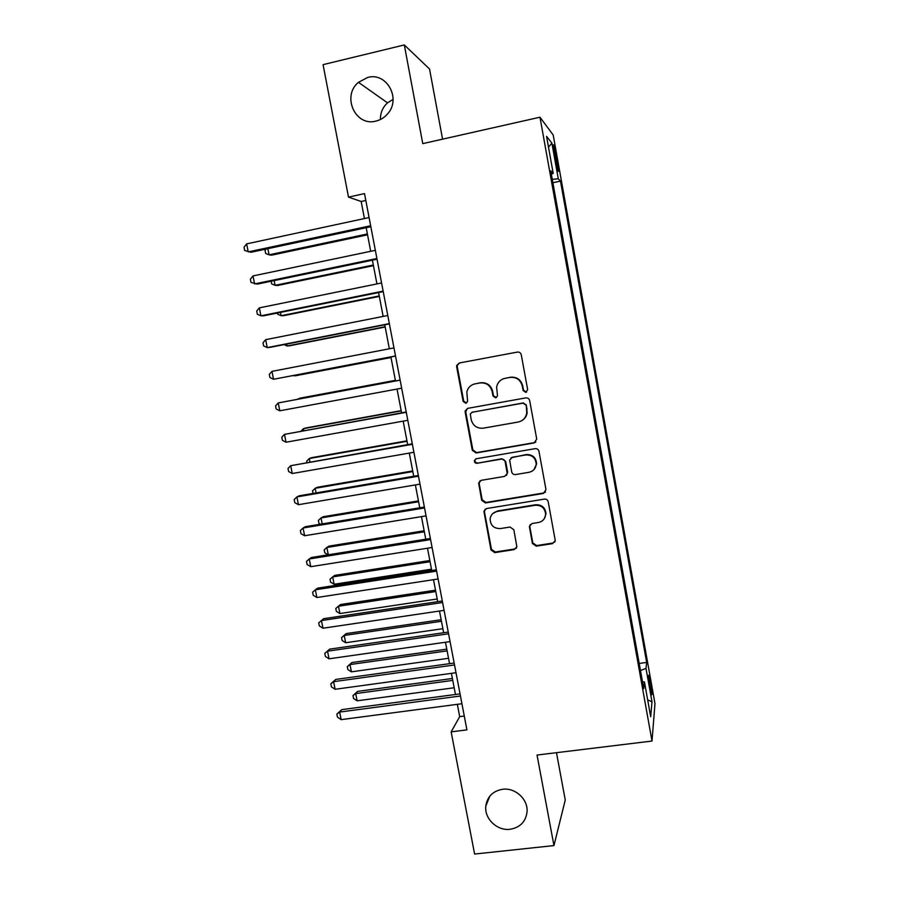<?xml version="1.0" encoding="UTF-8"?>
<svg xmlns="http://www.w3.org/2000/svg" width="899" height="899" viewBox="0 0 899 899"><rect width="100%" height="100%" fill="white"/><g stroke="black" fill="none" stroke-linecap="round" stroke-linejoin="round"><path stroke-width="1.35" d="M525.803 392.391L527.668 389.683L521.263 354.768C520.701 352.801 519.408 351.914 517.397 352.082L459.254 363.005L456.714 365.455L456.67 366.859L463.142 401.392L465.806 403.258L467.604 401.482L466.828 391.953C467.963 387.559 470.716 384.862 475.088 383.839L479.909 382.952C486.258 382.435 490.348 385.278 492.146 391.492L492.978 395.976L495.652 397.852L497.507 395.931L496.608 387.109C497.585 382.378 500.406 379.445 505.081 378.322L509.947 377.423C516.363 376.895 520.476 379.76 522.274 386.008L523.106 390.514L525.803 392.391M503.698 378.67L510.407 377.254C516.813 376.726 520.903 379.58 522.701 385.817L523.533 390.312L526.612 392.076M459.524 362.96L457.31 365.32L457.265 366.725L463.715 401.168L466.525 402.988M473.975 384.098L480.437 382.772C486.786 382.255 490.854 385.098 492.652 391.29L493.484 395.762L496.417 397.572M502.552 789.277C492.877 791.019 487.292 796.615 485.808 806.066C484.213 818.663 497.214 831.103 510.126 829.283C520.229 827.496 525.881 821.607 527.072 811.617C528.061 799.189 515.116 787.423 502.552 789.277M367.691 77.449L358.454 82.326C341.463 96.114 355.408 126.928 375.962 121.084C380.592 119.972 384.502 117.533 387.694 113.757C401.448 98.71 386.682 71.898 367.691 77.449M393.077 99.373L387.514 102.846C382.693 107.307 380.333 112.858 380.412 119.511M650.539 682.139L648.898 675.216C648.201 674.947 648.561 679.161 649.988 687.847L651.629 694.758C652.314 694.972 651.944 690.769 650.539 682.139M532.41 543.468L536.22 546.165L552.548 543.625L555.256 540.569L548.221 501.822C547.671 499.889 546.39 498.99 544.378 499.114L486.505 508.553L483.898 511.216L490.978 549.941L494.753 552.627L514.217 549.592L516.869 546.761L513.823 529.725L510.025 527.039L500.35 528.578C493.72 528.601 490.315 525.297 490.135 518.678C490.888 514.722 493.214 512.318 497.147 511.441L535.253 505.26C541.558 505.114 545.03 508.171 545.637 514.43C545.142 518.824 542.749 521.51 538.422 522.499L532.051 523.521L529.365 526.443L532.41 543.468L532.804 542.872L536.613 545.569L552.896 543.03L554.986 541.76M442.566 139.165L429.542 68.998L404.314 44.95L422.766 143.626L539.973 117.218L652.011 741.046L537.04 755.048L553.953 845.577L474.605 854.05L451.152 731.865L466.918 729.864L364.511 193.611L348.497 197.117L361.173 201.488L364.432 218.547M404.314 44.95L323.067 64.649L348.497 197.117M534.073 442.96L536.737 439.139L529.668 400.583C529.106 398.628 527.814 397.74 525.803 397.897L467.75 408.348L465.176 410.888L465.165 412.169L472.301 450.298L476.099 452.972L534.073 442.96L535.838 442.05M538.973 451.354L545.996 489.674L543.344 493.45L485.449 502.946L481.673 500.271L478.616 482.965L481.223 480.324L504.575 476.403L507.227 473.593L505.182 461.805C504.631 459.883 503.361 458.984 501.372 459.119L477.043 463.277C475.256 463.288 474.369 462.389 474.38 460.591L476.2 458.771L535.119 448.657C537.13 448.522 538.411 449.421 538.973 451.354M554.267 153.369L558.133 171.237C558.852 172.26 558.65 169.439 557.537 162.809L553.672 144.975C552.952 143.919 553.155 146.728 554.267 153.369M539.973 117.218L553.2 135.019L654.978 703.614L652.011 741.046M639.189 663.428L646.662 662.428L560.482 181.092L558.279 178.766L552.278 179.351M646.662 662.428L645.999 668.373L651.989 701.816L650.685 716.717L644.459 682.015L643.718 688.656L550.75 170.81L553.211 173.417L546.558 136.345L551.896 143.121L558.279 178.766M553.953 845.577L565.257 800.009L556.47 752.677M457.344 704.333L459.692 716.638L451.152 731.865M366.185 227.694L370.703 251.304M372.4 260.193L376.939 283.915M378.591 292.568L383.154 316.414M384.761 324.809L389.346 348.778M390.896 356.925L395.493 380.94M397.043 389.053L401.595 412.843M403.179 421.137L407.674 444.612M409.292 453.096L413.72 476.268M415.383 484.932L419.754 507.8M421.44 516.633L425.766 539.22M427.486 548.221L431.745 570.505M433.509 579.686L437.712 601.678M439.499 611.028L443.645 632.739M445.466 642.246L449.567 663.664M451.422 673.351L455.456 694.477M365.826 200.477L361.173 201.488M464.277 716.042L459.692 716.638M552.885 182.722L560.482 181.092M551.334 174.103L553.211 173.417M644.459 682.015L642.459 681.7M640.47 670.564L645.999 668.373M548.502 147.166L551.896 143.121M651.989 701.816L647.662 699.871M467.334 408.461L465.738 411.911L472.852 449.938L476.639 452.602L534.478 442.623M525.769 405L523.072 403.123L472.11 412.259L470.301 414.057L471.177 419.631C472.964 425.789 477.021 428.643 483.359 428.171L518.161 422.036C523.139 420.833 526.005 417.687 526.769 412.585L526.185 404.764L523.072 403.123M471.863 412.326L523.488 402.887M522.274 420.35C525.162 418.462 526.803 415.788 527.185 412.326L526.634 409.742M526.185 404.764L527.05 409.494M480.021 480.785L479.167 483.628L482.19 499.788L485.966 502.462L543.715 492.978L545.536 492.023M506.418 475.402L507.654 472.222L505.654 461.423L501.856 458.748L477.043 463.277M475.593 458.962L474.93 460.221C474.919 462.007 475.796 462.895 477.583 462.895M529.017 472.301C533.264 471.301 535.658 468.637 536.22 464.3C535.703 457.894 532.23 454.77 525.814 454.95L512.318 457.254L509.654 460.086L511.7 471.874C512.261 473.807 513.531 474.694 515.52 474.571L529.017 472.301M533.984 469.593L536.613 463.906C536.096 457.512 532.635 454.411 526.23 454.579L525.814 454.95M511.048 457.771L526.23 454.579M530.196 524.51L529.814 526.702L532.804 542.872M544.311 518.656L545.996 513.913C545.39 507.665 541.94 504.609 535.635 504.755L535.253 505.26M492.686 513.655L497.641 510.935L535.635 504.755M485.089 509.171L484.437 511.767L491.472 549.334L495.248 552.008L514.655 548.986L516.487 548.019M267.868 248.675L269.082 254.833L271.554 255.181L367.545 234.819M266.104 249.045L265.036 250.405L265.632 253.451L269.082 254.833L367.388 233.965M370.658 225.761L248.236 251.9L246.641 243.876L369.084 217.547M370.838 226.705L250.956 252.282L244.652 250.45L244.022 247.247L246.641 243.876M274.173 280.6L275.105 285.331L277.533 285.5L373.445 265.666M271.127 281.23L271.644 283.882L275.105 285.331L373.321 265.014M280.454 312.403L281.106 315.718L283.488 315.706L379.322 296.4M277.409 313.021L277.634 314.201L281.106 315.718L379.232 295.94M286.702 344.081L287.084 345.991L289.433 345.8L385.177 327.022M284.039 344.609L287.084 345.991L385.132 326.753M292.939 375.636L295.344 375.793L391.02 357.521M292.231 375.771L390.998 357.454M376.906 258.496L254.597 283.927L253.001 275.937L375.344 250.327M377.041 259.227L257.271 284.106L251.012 282.41L250.372 279.218L253.001 275.937M383.131 291.119L260.935 315.83L259.35 307.863L381.581 282.971M383.232 291.624L263.564 315.819L260.935 315.83L257.339 314.234L256.709 311.054L259.35 307.863M389.334 323.606L267.239 347.61L265.666 339.676L387.784 315.493M389.391 323.898L269.835 347.396L267.239 347.61L263.643 345.935L263.014 342.777L265.666 339.676M395.515 355.959L273.532 379.266L271.959 371.366L393.976 347.891M395.538 356.049L273.532 379.266L269.925 377.524L269.295 374.377L271.959 371.366M395.38 380.333L299.772 398.212L297.591 399.235M395.391 380.401L296.884 399.37M400.122 380.075L278.229 402.932L400.134 380.153M279.791 410.798L276.184 408.989L275.555 405.854L278.229 402.932L279.791 410.798L401.673 388.199M401.179 410.641L305.649 428.003L303.401 428.677L303.783 430.576M401.224 410.899L303.401 428.677L301.109 431.059M406.213 412L284.477 434.374L406.269 412.293M286.039 442.218L282.41 440.33L281.792 437.206L284.477 434.374L286.039 442.218L407.809 420.305M406.944 440.836L311.503 457.692L309.301 458.535L309.941 461.805M407.033 441.285L309.301 458.535L306.683 461.176L306.919 462.344M412.293 443.803L290.703 465.704L412.383 444.308M292.254 473.515L288.624 471.559L288.006 468.446L290.703 465.704L292.254 473.515L413.911 452.287M412.708 470.93L317.336 487.269L315.178 488.292L316.088 492.922M412.821 471.57L315.178 488.292L312.549 490.843L313.054 493.439M418.338 475.481L299.288 495.787L296.906 496.911L418.473 476.189M298.446 504.687L294.805 502.665L294.187 499.563L296.906 496.911L298.446 504.687L419.99 484.145M418.44 500.9L323.157 516.745L321.033 517.936L322.202 523.915M418.597 501.732L321.033 517.936L318.392 520.409L318.976 523.364L320.46 524.196M424.148 530.77L328.944 546.12L326.854 547.48L328.304 554.784M424.339 531.781L326.854 547.48L324.213 549.873L324.797 552.806L328.236 554.795M429.846 560.527L334.72 575.382L332.675 576.911L334.125 584.249L431.498 569.191M430.07 561.718L332.675 576.911L330.012 579.226L330.596 582.147L334.125 584.249M435.509 590.182L340.474 604.533L338.462 606.229L339.901 613.545L437.195 598.992M435.779 591.553L338.462 606.229L335.788 608.466L340.474 604.533M339.901 613.545L336.372 611.387L335.788 608.466M441.162 619.726L346.205 633.593L344.227 635.447L345.666 642.74L442.881 628.693M441.454 621.276L344.227 635.447L341.553 637.616L346.205 633.593M345.666 642.74L342.126 640.526L341.553 637.616M446.792 649.157L351.914 662.541L349.981 664.563L351.408 671.834L448.534 658.282M447.118 650.887L349.981 664.563L347.284 666.653L351.914 662.541M351.408 671.834L347.857 669.553L347.284 666.653M452.399 678.487L357.611 691.387L355.701 693.579L357.128 700.815L454.175 687.757M452.77 680.397L355.701 693.579L353.004 695.59L357.611 691.387M357.128 700.815L353.577 698.478L353.004 695.59M424.373 507.047L305.413 526.679L303.075 527.994L424.542 507.957M304.615 535.748L300.974 533.658L300.356 530.556L303.075 527.994L304.615 535.748L426.059 515.88M430.374 538.479L311.526 557.47L309.234 558.964L430.587 539.602M310.762 566.685L307.11 564.527L306.492 561.448L309.234 558.964L310.762 566.685L432.093 547.491M436.352 569.797L317.617 588.137L315.358 589.811L436.599 571.123M316.886 597.509L313.223 595.284L312.616 592.205L315.358 589.811L316.886 597.509L438.105 578.978M442.308 600.993L323.674 618.681L321.46 620.546L442.6 602.521M322.988 628.221L319.314 625.918L318.707 622.861L321.46 620.546L322.988 628.221L444.095 610.354M318.707 622.861L323.674 618.681M448.241 632.076L329.719 649.123L327.539 651.168L448.567 633.795M329.056 658.81L325.382 656.439L324.775 653.393L327.539 651.168L329.056 658.81L450.062 641.594M324.775 653.393L329.719 649.123M454.152 663.035L335.743 679.442L333.608 681.678L454.523 664.957M335.113 689.286L331.428 686.847L330.832 683.813L333.608 681.678L335.113 689.286L456.007 672.722M330.832 683.813L335.743 679.442M460.041 693.871L341.732 709.648L339.642 712.064L460.445 695.995M341.148 719.638L337.462 717.144L336.855 714.121L339.642 712.064L341.148 719.638L461.929 703.726M336.855 714.121L341.732 709.648M554.773 156.145L556.279 155.819M556.043 163.124L557.537 162.809M463.715 401.168L463.142 401.392M457.265 366.725L456.67 366.859M465.738 411.911L465.165 412.169M472.672 412L472.11 412.259M514.655 548.986L514.217 549.592M495.248 552.008L494.753 552.627M491.472 549.334L490.978 549.941M552.896 543.03L552.548 543.625M536.613 545.569L536.22 546.165M489.854 796.109L485.808 806.066M387.514 102.846L358.454 82.326M457.31 365.32L456.714 365.455M465.738 410.629L465.176 410.888"/></g></svg>
